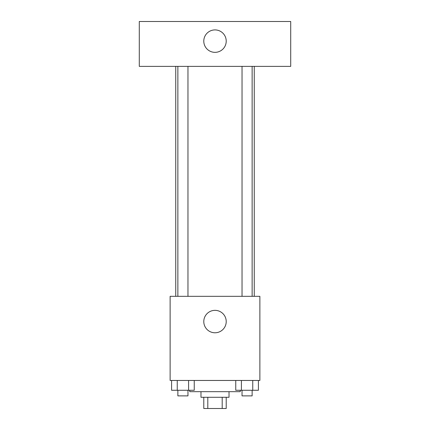 <?xml version="1.0" encoding="UTF-8"?>
<svg xmlns="http://www.w3.org/2000/svg" width="430" height="430" viewBox="0 0 430 430"><rect width="100%" height="100%" fill="white"/><g stroke="black" fill="none" stroke-linecap="round" stroke-linejoin="round"><path stroke-width="0.64" d="M222.192 397.282L222.192 408.5L203.782 408.5L203.782 397.282M222.192 408.5L226.218 408.5L226.218 397.282M229.023 391.676L229.023 397.282L200.977 397.282L200.977 391.676M207.808 397.282L207.808 408.5M189.759 390.273L189.759 391.676L240.241 391.676L240.241 390.273M259.87 380.459L170.129 380.459L170.129 296.324L259.87 296.324L259.87 380.459M226.218 321.565A11.218 11.218 0 0 1 209.394 331.277A11.218 11.218 0 0 1 209.394 311.852A11.218 11.218 0 0 1 226.218 321.565M254.259 66.37L254.259 296.324M242.036 296.324L242.036 66.37M187.964 66.37L187.964 296.324M290.718 66.37L139.282 66.37L139.282 21.5L290.718 21.5L290.718 66.37M215 29.912A11.218 11.218 0 0 1 224.713 46.741A11.218 11.218 0 0 1 205.287 46.741A11.218 11.218 0 0 1 215 29.912M258.414 380.459L258.414 390.273L235.748 390.273L235.748 380.459M252.749 380.459L252.749 390.273M241.413 380.459L241.413 390.273M252.13 390.273L252.13 395.879L242.036 395.879L242.036 390.273M194.252 380.459L194.252 390.273L171.586 390.273L171.586 380.459M188.587 380.459L188.587 390.273M177.251 380.459L177.251 390.273M187.964 390.273L187.964 395.879L177.869 395.879L177.869 390.273M175.741 66.37L175.741 296.324M252.13 296.324L252.13 66.37M177.869 66.37L177.869 296.324"/></g></svg>
